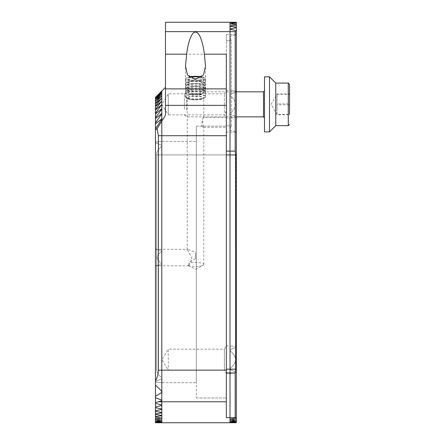 <?xml version="1.0" encoding="UTF-8"?>
<svg xmlns="http://www.w3.org/2000/svg" width="445" height="445" viewBox="0 0 445 445"><rect width="100%" height="100%" fill="white"/><g stroke="black" fill="none" stroke-linecap="round" stroke-linejoin="round"><path stroke-width="0.33" stroke-dasharray="2.23 1.67" d="M236.345 346.549L236.345 116.818L236.345 117.474L230.204 118.103L236.345 117.474L236.345 347.206L236.345 116.818L230.204 114.421L236.345 116.818L236.345 347.206L236.345 346.549L230.204 345.921L236.345 346.549M230.204 422.75L230.204 373.422L230.204 422.75L236.345 422.711L236.345 372.137L236.345 372.793L230.204 373.422L236.345 372.793L236.345 372.137L230.204 369.739L229.843 369.122L230.204 368.41C237.302 362.586 237.302 356.757 230.204 350.933L229.843 350.221L230.204 349.603L236.345 347.206L230.204 349.603L229.843 350.221L230.204 350.933C237.302 356.757 237.302 362.586 230.204 368.41L229.843 369.122L230.204 369.739L236.345 372.137L236.345 23.09L230.204 22.723L236.345 22.322L230.204 22.25L230.204 90.602L236.345 91.231L236.345 91.887L230.204 94.284L229.843 94.902L230.204 95.614C237.302 101.438 237.302 107.267 230.204 113.091L229.843 113.803L230.204 114.421L229.843 113.803L230.204 113.091C237.302 107.267 237.302 101.438 230.204 95.614L229.843 94.902L230.204 94.284L236.345 91.887L236.345 91.231L230.204 90.602L230.204 22.25M236.345 422.711L236.345 372.793L236.345 422.711M230.204 118.103L230.204 345.921L230.204 118.103M236.345 422.672L230.204 422.544L236.345 422.283L236.345 23.09L230.204 23.824L230.204 421.877L236.345 421.387L230.204 420.731L236.345 420.013L230.204 419.107L236.345 418.161L236.345 417.799L235.188 417.655L235.188 372.971L235.622 369.183L235.188 31.64L236.345 31.361L236.345 30.683L230.204 29.342L230.204 28.903L236.345 27.735L236.345 27.223L230.204 26.227L230.204 25.905L236.345 25.07L236.345 24.714L230.204 24.036L230.204 421.877L236.345 422.166L236.345 23.301M230.204 422.544L230.204 369.739L230.204 422.544M155.472 422.75L155.472 265.76L161.618 264.547L161.974 264.113L161.618 263.59C155.7 259.557 155.7 255.53 161.618 251.497L161.974 250.974L161.618 250.541L155.472 249.283L161.618 250.541L161.974 250.974L161.618 251.497C155.7 255.53 155.7 259.557 161.618 263.59L161.974 264.113L161.618 264.547L155.472 265.76L155.472 422.555L161.618 422.705L155.472 422.75M161.618 422.678L161.618 263.59L161.618 422.678M165.473 22.25L165.473 115.277L165.473 87.331L165.473 115.277L157.096 128.583L158.364 135.703L158.364 370.145C158.353 373.794 157.391 377.354 155.472 380.825L155.472 385.075L161.618 391.005L161.974 391.822L161.618 392.596L155.472 396.267L155.472 397.669L161.618 400.127L161.618 400.845L155.472 402.597L155.472 403.365L161.618 404.944L161.618 405.478L155.472 406.958L155.472 407.626L161.618 408.994L161.618 409.461L155.472 410.729L155.472 411.308L161.618 412.476L161.618 412.871L155.472 413.956L155.472 414.44L161.618 415.419L161.618 415.752L155.472 416.648L155.472 417.048L161.618 418.116L155.472 418.834L155.472 419.146L161.618 419.98L155.472 420.759L161.618 421.359L155.472 421.893L161.618 422.266L155.472 422.555L155.472 97.533L161.618 91.258L155.472 97.327M157.096 128.583L155.472 129.912L155.472 128.85L161.618 119.538L161.618 118.821L155.472 123.871L155.472 122.937L161.618 114.109L161.618 113.481L155.472 118.576L155.472 117.758L161.618 109.348L161.618 108.797L155.472 113.959L155.472 113.252L161.618 104.736L155.472 109.971L155.472 109.364L161.618 101.254L155.472 106.572L155.472 106.06L161.618 98.317L155.472 103.741L155.472 103.318L161.618 95.909L155.472 101.11L161.618 94.006L155.472 99.419L161.618 92.599L155.472 98.228L161.618 91.765L161.618 422.266L161.618 91.676L155.472 97.533L155.472 249.328L155.472 97.333M161.618 421.215L161.618 92.599L161.618 421.215M161.618 419.774L161.618 94.006L161.618 419.774M161.618 417.849L161.618 95.909L161.618 417.849M161.618 415.419L161.618 98.317L161.618 415.419M161.618 412.476L161.618 377.521L161.974 378.261L161.618 378.906L155.472 381.371L155.472 382.038L161.618 382.683L155.472 382.038L155.472 381.371L161.618 378.906L161.974 378.261L161.618 377.521C158.342 375.063 156.679 372.281 156.629 369.183L156.629 154.916C156.679 151.817 158.342 149.036 161.618 146.577L161.974 145.838L161.618 145.192L155.472 142.728L155.472 142.061L161.618 141.415L155.472 142.061L155.472 142.728L161.618 145.192L161.974 145.838L161.618 146.577C158.342 149.036 156.679 151.817 156.629 154.916L156.629 369.183C156.679 372.281 158.342 375.063 161.618 377.521C158.342 375.063 156.679 372.281 156.629 369.183C156.679 372.281 158.342 375.063 161.618 377.521L161.974 378.261L161.618 377.521L161.618 405.478L161.618 378.906L161.974 378.261L161.618 378.906L155.472 381.371L161.618 378.906L161.618 412.476L161.618 377.521L161.618 412.476M161.618 408.994L161.618 382.683L155.472 382.038L155.472 381.371L155.472 382.038L161.618 382.683L161.618 408.994M158.364 370.145L226.349 370.145L226.349 417.655L235.188 417.655M230.204 419.107L230.204 128.611L229.843 129.634L230.204 130.346L236.345 132.082L230.204 130.346L229.843 129.634L231.289 125.879L230.204 128.611L230.204 420.553L230.204 28.903L230.204 419.107M230.204 420.731L230.204 25.905L230.204 420.731M230.204 22.723L230.204 95.614L230.204 22.723M165.473 31.64L235.188 31.64M229.843 22.25L229.843 90.585L226.349 90.585L224.391 93.839L168.277 93.839L161.958 104.353L168.277 114.866L168.277 93.839L168.277 114.866L224.391 114.866L224.391 93.839L224.391 114.866L226.349 118.12L226.349 90.585L226.349 118.12L229.843 118.12L229.843 345.904L226.349 345.904L226.349 373.438L226.349 345.904L224.391 349.158L224.391 370.184L224.391 349.158L168.277 349.158L168.277 370.184L168.277 349.158L161.958 359.671L168.277 370.184L224.391 370.184L226.349 373.438L229.843 373.438L229.843 422.75M235.188 151.128L226.349 151.128L226.349 417.655L226.349 372.971L235.188 372.971M235.622 154.916L156.629 154.916L196.312 154.916L156.629 154.916L156.629 369.183L156.629 154.916C156.679 151.817 158.342 149.036 161.618 146.577C158.342 149.036 156.679 151.817 156.629 154.916L196.312 154.916L196.312 126.13L196.312 397.969L196.312 126.13L196.312 382.7L196.312 141.399L196.312 369.183L196.312 141.399L196.312 369.183L196.312 154.916L226.349 154.916L226.349 372.971M226.349 151.128L226.349 126.13L226.349 154.916L196.312 154.916L226.349 154.916M226.349 125.879L226.349 40.773L226.349 125.879L231.289 125.879L231.289 40.773L229.843 37.018L230.204 36.306L236.345 34.515L230.204 36.306L229.843 37.018L231.289 40.773L231.289 125.879L226.349 125.879M226.349 40.773L226.349 34.515L226.349 40.773L231.289 40.773L226.349 40.773M161.974 118.765L161.974 422.694L161.974 118.765L161.618 118.821L161.618 392.596M161.974 113.392L161.618 113.481L161.618 400.845L161.618 114.109M161.618 109.348L161.618 145.192L155.472 142.728L161.618 145.192L161.974 145.838L161.618 145.192L161.618 101.254L161.618 146.577L161.974 145.838L161.618 146.577L161.618 109.348M161.618 105.209L161.618 141.415L155.472 142.061L155.472 142.728L155.472 142.061L161.618 141.415L161.618 105.209M161.618 91.765L161.618 422.183L161.618 91.765M161.618 91.258L161.618 251.497L161.618 91.258M195.511 258.818C192.685 259.663 190.505 261.143 188.975 263.262L189.097 265.804L188.152 265.392L191.011 262.572L191.778 257.566L187.25 249.712L188.001 249.328L195.511 252.588L195.511 258.818L195.511 252.588M165.473 54.195L226.349 54.195L226.349 370.145M226.349 113.364L226.349 111.361L226.349 113.364L225.448 112.463L226.349 111.361L225.448 112.262L226.349 113.364M226.349 122.375L226.349 127.381L226.349 122.375M203.749 117.369C202.163 117.041 202.647 125.368 203.771 127.031L203.554 127.381C200.261 127.76 202.464 117.797 203.771 117.402L226.349 117.369M195.511 99.318A10.013 2.42 0 0 0 204.617 97.9A10.013 2.42 0 0 0 205.523 96.899A10.013 2.42 0 0 0 195.511 94.474A10.013 2.42 0 0 0 185.498 96.899A10.013 2.42 0 0 0 186.399 97.9A10.013 2.42 0 0 0 195.511 99.318M195.511 99.919A8.26 1.997 0 0 0 203.026 98.746A8.26 1.997 0 0 0 203.771 97.917A8.26 1.997 0 0 0 195.511 95.92A8.26 1.997 0 0 0 187.25 97.917A8.26 1.997 0 0 0 187.996 98.746A8.26 1.997 0 0 0 195.511 99.919M188.152 265.392A8.26 1.997 0 0 0 195.511 266.483A8.26 1.997 0 0 0 203.026 265.309A8.26 1.997 0 0 0 203.771 264.48A8.26 1.997 0 0 0 198.175 262.589A8.26 1.997 0 0 0 188.975 263.262M155.472 422.477L155.472 97.616M155.472 421.893L155.472 98.228M155.472 421.738L155.472 98.389M155.472 420.759L155.472 99.419M155.472 420.525L155.472 99.663M155.472 419.146L155.472 101.11M155.472 418.834L155.472 101.443M155.472 417.048L155.472 103.318M155.472 416.648L155.472 103.741M155.472 414.44L155.472 106.06M155.472 413.956L155.472 106.572M155.472 113.959L155.472 406.958M155.472 410.729L155.472 407.626M155.472 403.365L155.472 411.308M155.472 113.252L155.472 109.971M155.472 402.597L155.472 118.576M155.472 397.669L155.472 122.937M155.472 396.267L155.472 123.871M155.472 385.075L155.472 128.85M155.472 380.825L155.472 129.912M155.472 422.555L155.472 97.533M155.472 117.758L155.472 109.364M236.345 91.231L236.345 22.322L236.345 91.231M236.345 23.09L236.345 22.395M236.345 421.387L236.345 24.714M236.345 420.013L236.345 27.223M236.345 421.193L236.345 25.07M236.345 419.741L236.345 27.735M236.345 418.161L236.345 30.683M236.345 417.799L236.345 31.361M277.012 114.332L277.012 93.901L289.528 93.901L289.528 114.332L277.012 114.332L277.012 103.88L289.528 103.88M277.012 114.804L277.012 109.815L277.012 114.804L289.528 114.804L289.528 93.901M289.528 114.804L289.528 84.328M275.761 125.629L275.761 83.076M269.503 131.887L269.503 76.818M264.497 131.887L264.497 76.818M264.497 98.072L264.497 117.869L264.497 98.072M186.622 110.171L186.622 91.837L186.622 110.171M184.397 109.131L184.397 94.062L184.397 109.131M277.012 114.576L271.111 104.353L277.012 94.129L277.012 103.88M277.012 93.901L277.012 109.815L277.012 104.825L289.528 104.825M277.012 94.129L277.012 104.825M277.012 94.373L289.528 94.373M202.853 93.317A7.509 1.819 180 0 1 202.341 93.661A7.509 1.819 180 0 1 195.572 94.696A7.509 1.819 180 0 1 188.797 93.661A7.509 1.819 180 0 1 188.063 92.877A7.509 1.819 180 0 1 195.572 91.058A7.509 1.819 180 0 1 203.081 92.877A7.509 1.819 180 0 1 202.853 93.317M201.29 77.447A7.509 1.819 180 0 1 203.081 78.626A7.509 1.819 180 0 1 202.853 79.065A7.509 1.819 180 0 1 194.654 80.428A7.509 1.819 180 0 1 188.063 78.626A7.509 1.819 180 0 1 189.765 77.475M202.759 98.49A7.409 1.791 180 0 1 202.253 98.829A7.409 1.791 180 0 1 195.572 99.847A7.409 1.791 180 0 1 188.886 98.829A7.409 1.791 180 0 1 194.821 96.27A7.409 1.791 180 0 1 202.759 98.49M205.284 97.182A10.013 2.42 180 0 1 204.6 97.644A10.013 2.42 180 0 1 195.572 99.018A10.013 2.42 180 0 1 186.538 97.644A10.013 2.42 180 0 1 185.559 96.598A10.013 2.42 180 0 1 195.572 94.173A10.013 2.42 180 0 1 205.584 96.598A10.013 2.42 180 0 1 205.284 97.182M205.284 92.571A10.013 2.42 180 0 1 194.348 94.39A10.013 2.42 180 0 1 185.559 91.982A10.013 2.42 180 0 1 185.965 91.297A10.013 2.42 180 0 1 195.572 89.562A10.013 2.42 180 0 1 205.173 91.297A10.013 2.42 180 0 1 205.584 91.982A10.013 2.42 180 0 1 205.284 92.571M204.505 91.837A9.211 2.231 180 0 1 194.882 93.522A9.211 2.231 180 0 1 186.399 91.509A9.211 2.231 180 0 1 186.739 90.669A9.211 2.231 180 0 1 195.572 89.072A9.211 2.231 180 0 1 204.405 90.669A9.211 2.231 180 0 1 204.739 91.509A9.211 2.231 180 0 1 204.505 91.837M205.284 89.834A10.013 2.42 180 0 1 194.821 91.664A10.013 2.42 180 0 1 185.604 89.478A10.013 2.42 180 0 1 185.965 88.566A10.013 2.42 180 0 1 195.572 86.831A10.013 2.42 180 0 1 205.173 88.566A10.013 2.42 180 0 1 205.534 89.478A10.013 2.42 180 0 1 205.284 89.834M204.505 89.106A9.211 2.231 180 0 1 194.882 90.791A9.211 2.231 180 0 1 186.399 88.778A9.211 2.231 180 0 1 186.739 87.938A9.211 2.231 180 0 1 195.572 86.341A9.211 2.231 180 0 1 204.405 87.938A9.211 2.231 180 0 1 204.739 88.778A9.211 2.231 180 0 1 204.505 89.106M205.284 87.103A10.013 2.42 180 0 1 194.821 88.933A10.013 2.42 180 0 1 185.604 86.747A10.013 2.42 180 0 1 185.965 85.829A10.013 2.42 180 0 1 195.572 84.094A10.013 2.42 180 0 1 205.173 85.829A10.013 2.42 180 0 1 205.534 86.747A10.013 2.42 180 0 1 205.284 87.103M204.505 86.374A9.211 2.231 180 0 1 194.882 88.06A9.211 2.231 180 0 1 186.399 86.046A9.211 2.231 180 0 1 186.739 85.201A9.211 2.231 180 0 1 195.572 83.604A9.211 2.231 180 0 1 204.405 85.201A9.211 2.231 180 0 1 204.739 86.046A9.211 2.231 180 0 1 204.505 86.374M205.284 84.372A10.013 2.42 180 0 1 194.821 86.202A10.013 2.42 180 0 1 185.604 84.016A10.013 2.42 180 0 1 185.965 83.098A10.013 2.42 180 0 1 195.572 81.363A10.013 2.42 180 0 1 205.173 83.098A10.013 2.42 180 0 1 205.534 84.016A10.013 2.42 180 0 1 205.284 84.372M204.505 83.643A9.211 2.231 180 0 1 194.882 85.323A9.211 2.231 180 0 1 186.399 83.315A9.211 2.231 180 0 1 186.739 82.47A9.211 2.231 180 0 1 195.572 80.873A9.211 2.231 180 0 1 204.405 82.47A9.211 2.231 180 0 1 204.739 83.315A9.211 2.231 180 0 1 204.505 83.643M205.284 81.641A10.013 2.42 180 0 1 194.821 83.471A10.013 2.42 180 0 1 185.604 81.285A10.013 2.42 180 0 1 185.559 81.051A10.013 2.42 180 0 1 195.572 78.632A10.013 2.42 180 0 1 205.584 81.051A10.013 2.42 180 0 1 205.534 81.285A10.013 2.42 180 0 1 205.284 81.641M205.284 79.7A10.013 2.42 180 0 1 194.348 81.513A10.013 2.42 180 0 1 185.559 79.11A10.013 2.42 180 0 1 185.871 78.509A10.013 2.42 180 0 1 195.572 76.69A10.013 2.42 180 0 1 205.267 78.509A10.013 2.42 180 0 1 205.584 79.11A10.013 2.42 180 0 1 205.284 79.7M201.93 76.913A9.512 2.303 180 0 1 204.783 78.053A9.512 2.303 180 0 1 204.8 79.182A9.512 2.303 180 0 1 193.236 80.857A9.512 2.303 180 0 1 186.36 78.053A9.512 2.303 180 0 1 189.114 76.935M230.204 349.603L230.204 114.421L230.204 349.603M230.204 350.933L230.204 113.091L230.204 350.933M230.204 422.489L230.204 368.41L230.204 422.489M158.481 401.774L226.349 401.774M226.349 369.183L235.622 369.183M165.473 105.354L226.349 105.354M158.364 135.703L226.349 135.703M165.473 88.878L226.349 88.878M161.618 391.005L161.618 119.538M230.204 38.042L230.204 26.227L230.204 38.042M288.277 83.076L288.277 125.629M263.496 91.837L263.496 116.868M229.843 350.221L229.843 113.803L229.843 350.221M229.843 422.516L229.843 369.122L229.843 422.516M196.312 126.13L226.349 126.13L196.312 126.13M196.312 397.969L226.349 397.969L196.312 397.969M226.349 132.137L236.345 132.137M226.349 34.515L236.345 34.515M155.472 265.804L189.097 265.804M155.472 249.283L187.684 249.283M161.974 141.399L196.312 141.399L161.974 141.399L161.974 104.586L161.974 141.399M161.974 382.7L196.312 382.7L161.974 382.7L161.974 409.228L161.974 382.7M203.554 127.381L226.349 127.381M205.523 96.899L205.523 66.16M185.498 96.899L185.498 66.472M203.771 264.48L203.771 127.031M203.771 117.402L203.771 97.917M187.25 249.712L187.25 97.917M203.026 98.746L204.617 97.9M187.996 98.746L186.399 97.9M188.469 265.565L195.511 269.297L203.026 265.309M161.974 250.974L161.974 90.886L161.974 250.974M161.974 145.838L161.974 101.076L161.974 145.838M229.843 94.902L229.843 22.667L229.843 94.902M229.843 421.816L229.843 23.93L229.843 421.816M229.843 37.018L229.843 420.642L229.843 37.018M184.397 114.643L186.622 116.868L236.345 116.868M184.397 94.062L186.622 91.837L236.345 91.837M188.063 78.626L188.063 92.877M203.081 78.626L203.081 92.877M188.797 93.661L195.572 97.082L202.341 93.661M202.253 98.829L204.6 97.644M188.886 98.829L186.538 97.644M185.559 91.982L185.559 96.598M205.584 91.982L205.584 96.598M186.739 90.669L185.965 91.297M204.405 90.669L205.173 91.297M204.739 91.509L205.534 89.478M186.399 91.509L185.604 89.478M186.739 87.938L185.965 88.566M204.405 87.938L205.173 88.566M204.739 88.778L205.534 86.747M186.399 88.778L185.604 86.747M186.739 85.201L185.965 85.829M204.405 85.201L205.173 85.829M204.739 86.046L205.534 84.016M186.399 86.046L185.604 84.016M186.739 82.47L185.965 83.098M204.405 82.47L205.173 83.098M204.739 83.315L205.534 81.285M186.399 83.315L185.604 81.285M185.559 79.11L185.559 81.051M205.584 79.11L205.584 81.051M186.36 78.053L185.871 78.509M204.783 78.053L205.267 78.509M196.023 79.388A7.509 7.509 0 0 0 188.852 90.24A7.509 7.509 0 0 0 201.835 91.025A7.509 7.509 0 0 0 196.023 79.388"/><path stroke-width="0.67" d="M236.345 422.672L236.345 422.283L230.204 422.489L236.345 422.711L230.204 422.75M230.204 22.25L236.345 22.322L230.204 22.617L236.345 23.09L230.204 23.824L236.345 24.714L236.345 25.07L230.204 25.905L230.204 26.227L236.345 27.223L236.345 27.735L230.204 28.903L230.204 29.342L236.345 30.683L236.345 31.361L235.188 31.64L235.188 151.128L226.349 151.128M226.349 372.971L235.188 372.971L235.188 417.655L236.345 417.799L236.345 418.161L230.204 419.107L236.345 420.013L230.204 420.731L236.345 421.387L230.204 421.877L236.345 422.283M235.188 417.655L226.349 417.655L226.349 54.195L204.366 54.195L205.523 66.16L203.51 75.005L195.511 79.327L187.501 74.994L185.493 66.155L186.65 54.195C187.901 43.415 191.35 31.879 195.511 32.107C199.666 31.879 203.115 43.415 204.366 54.195M155.472 422.555L161.618 422.705L155.472 422.555L161.618 422.266L155.472 421.893L161.618 421.359L155.472 420.759L161.618 419.98L155.472 419.146L155.472 418.834L161.618 418.116L155.472 417.048L155.472 416.648L161.618 415.752L161.618 415.419L155.472 414.44L155.472 413.956L161.618 412.871L161.618 412.476L155.472 411.308L155.472 410.729L161.618 409.461L161.618 408.994L155.472 407.626L155.472 406.958L161.618 405.478L161.618 404.944L155.472 403.365L155.472 402.597L161.618 400.845L161.618 400.127L155.472 397.669L155.472 396.267L161.618 392.596L161.974 391.822L161.618 391.005L155.472 385.075L155.472 380.825C157.391 377.354 158.353 373.794 158.364 370.145L158.364 135.703L157.096 128.583L165.473 115.277L165.473 22.25L229.843 22.25M161.618 405.478L161.618 404.944L161.618 405.478M161.618 409.461L161.618 408.994L161.618 409.461M161.618 412.871L161.618 412.476L161.618 412.871M161.618 415.752L161.618 415.419L161.618 415.752M230.204 28.903L230.204 29.342L230.204 28.903M230.204 25.905L230.204 26.227L230.204 25.905M165.473 31.64L235.188 31.64M235.188 372.971L235.622 369.183L235.622 154.916L235.188 151.128M165.473 87.331L155.472 97.327L161.618 91.231L155.472 97.533L161.618 91.676L155.472 98.228L161.618 92.599L155.472 99.419L161.618 94.006L155.472 101.11L161.618 95.909L155.472 103.318L155.472 103.741L161.618 98.317L155.472 106.06L155.472 106.572L161.618 101.254L155.472 109.364L155.472 109.971L161.618 104.736L155.472 113.252L155.472 113.959L161.618 108.797L161.618 109.348L155.472 117.758L155.472 118.576L161.974 113.392M161.618 98.317L161.618 98.651L161.618 98.317M161.618 101.254L161.618 101.655L161.618 101.254M161.618 104.736L161.618 105.209L161.618 104.736M161.618 108.797L161.618 109.348L161.618 108.797M161.618 114.109L161.618 113.481L161.618 114.109L155.472 122.937L155.472 123.871L161.974 118.765M161.618 119.538L161.618 118.821L161.618 119.538L155.472 128.85L155.472 129.912L157.096 128.583M161.618 400.845L161.618 400.127L161.618 400.845M155.472 422.477L155.472 421.893M155.472 98.228L155.472 97.616M155.472 421.738L155.472 420.759M155.472 99.419L155.472 98.389M155.472 420.525L155.472 419.146M155.472 101.11L155.472 99.663M155.472 418.834L155.472 417.048M155.472 103.318L155.472 101.443M155.472 416.648L155.472 414.44M155.472 106.06L155.472 103.741M155.472 413.956L155.472 411.308M155.472 109.364L155.472 106.572M155.472 402.597L155.472 397.669M155.472 122.937L155.472 118.576M155.472 396.267L155.472 385.075M155.472 128.85L155.472 123.871M155.472 380.825L155.472 129.912M155.472 410.729L155.472 407.626M155.472 113.252L155.472 109.971M155.472 406.958L155.472 403.365M155.472 117.758L155.472 113.959M236.345 23.09L236.345 22.395M236.345 422.166L236.345 421.387M236.345 24.714L236.345 23.301M236.345 421.193L236.345 420.013M236.345 27.223L236.345 25.07M236.345 30.683L236.345 27.735M236.345 419.741L236.345 418.161M236.345 417.799L236.345 31.361M289.528 114.332L289.528 84.328L288.277 83.076L288.277 125.629L289.528 124.377M288.277 83.076L275.761 83.076L275.761 125.629L288.277 125.629M275.761 83.076L269.503 76.818L269.503 131.887L275.761 125.629M269.503 76.818L264.497 76.818L264.497 131.887L269.503 131.887M189.765 77.475A7.509 1.819 180 0 1 201.29 77.447M189.114 76.935A9.512 2.303 180 0 1 201.93 76.913M158.481 401.774L226.349 401.774M165.473 54.195L186.65 54.195M226.349 154.916L235.622 154.916M226.349 369.183L235.622 369.183M158.364 135.703L226.349 135.703M165.473 105.354L226.349 105.354M158.364 370.145L226.349 370.145M165.473 88.878L226.349 88.878M161.618 392.596L161.618 391.005M236.345 116.868L263.496 116.868L263.496 91.837L264.497 90.836M155.472 422.75L229.843 422.75M185.498 66.472L185.498 66.155M236.345 91.837L263.496 91.837M263.496 116.868L264.497 117.869"/></g></svg>
